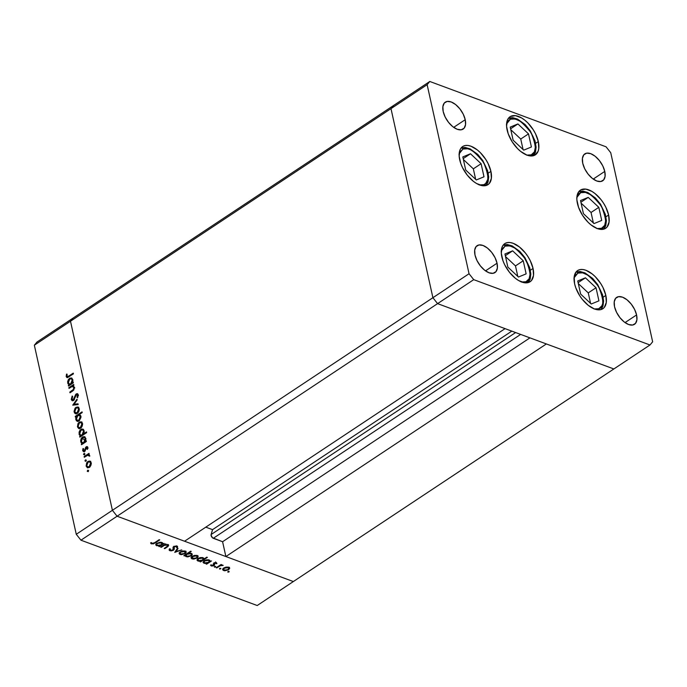 <?xml version="1.0" encoding="UTF-8"?>
<svg xmlns="http://www.w3.org/2000/svg" width="687" height="687" viewBox="0 0 687 687"><rect width="100%" height="100%" fill="white"/><g stroke="black" fill="none" stroke-linecap="round" stroke-linejoin="round"><path stroke-width="1.03" d="M117.091 516.22L437.585 303.628L505.065 328.635L184.563 541.236L117.091 516.22L184.563 541.236L505.065 328.635L437.585 303.628L117.091 516.22L112.402 510.304L117.091 516.22L80.946 540.197L257.204 605.522L293.349 581.554L117.091 516.22L112.402 510.304L432.904 297.711L437.585 303.628L613.852 368.962L293.349 581.554L117.091 516.22L112.402 510.304L70.486 321.233L112.402 510.304L70.486 321.233L390.989 108.64L432.904 297.711L437.585 303.628L613.852 368.962L257.204 605.522L80.946 540.197L76.266 534.28L112.402 510.304L70.486 321.233L73.148 318.038L70.486 321.233L34.35 345.209L76.266 534.28L34.35 345.209L37.012 342.014L393.651 105.446L37.012 342.014L34.35 345.209L70.486 321.233L73.148 318.038L70.486 321.233L390.989 108.64L432.904 297.711L76.266 534.28L80.946 540.197L117.091 516.22M205.791 527.152L212.541 529.651L211.038 535.001L212.369 537.689L222.588 541.734L225.877 556.547L546.371 343.947L613.852 368.962L649.988 344.986L652.65 341.791L610.734 152.72L606.054 146.803L429.796 81.478L427.134 84.673L469.049 273.735L473.729 279.652L649.988 344.986L613.852 368.962L546.371 343.947L225.877 556.547L222.588 541.734L213.288 538.29L520.643 334.414L213.288 538.29A2.516 1.331 56.4 0 1 211.098 534.546L212.541 529.651L511.806 331.134L212.541 529.651L205.791 527.152M393.651 105.446L390.989 108.64L432.904 297.711L437.585 303.628L473.729 279.652L437.585 303.628L432.904 297.711L469.049 273.735L432.904 297.711L390.989 108.64L427.134 84.673L390.989 108.64L393.651 105.446L390.989 108.64L393.651 105.446L429.796 81.478L393.651 105.446M529.952 337.858L222.588 541.734L529.952 337.858M515.619 332.551L211.098 534.546L515.619 332.551M574.624 283.86A22.877 12.126 -123.6 0 1 577.587 270.584A22.877 12.126 -123.6 0 1 593.491 275.023A22.877 12.126 -123.6 0 1 605.84 295.427L603.16 297.213L605.84 295.427L606.295 302.4L604.302 307.433L602.473 308.961L600.172 309.751L594.521 309.013L588.227 305.32L582.232 299.249L579.639 295.599L575.766 287.75L574.624 283.86L574.169 276.895L576.161 271.863L577.99 270.334L580.292 269.544L582.98 269.527L585.942 270.283L592.237 273.976L595.337 276.758L600.824 283.697L603.006 287.578L605.84 295.427A22.877 12.126 -123.6 0 1 602.877 308.712A22.877 12.126 -123.6 0 1 586.973 304.272A22.877 12.126 -123.6 0 1 574.624 283.86M501.845 256.886A22.877 12.126 -123.6 0 1 504.808 243.602A22.877 12.126 -123.6 0 1 520.712 248.041A22.877 12.126 -123.6 0 1 533.052 268.454L530.373 270.231L533.052 268.454L533.507 275.427L531.523 280.451L529.686 281.979L524.705 282.786L518.616 280.536L515.439 278.347L509.453 272.275L504.67 264.735L502.978 260.777L501.304 253.22L502.085 247.105L503.382 244.89L505.211 243.361L507.513 242.571L510.192 242.554L513.155 243.31L519.458 246.994L525.452 253.065L528.037 256.723L530.227 260.605L533.052 268.454A22.877 12.126 -123.6 0 1 530.098 281.739A22.877 12.126 -123.6 0 1 514.185 277.299A22.877 12.126 -123.6 0 1 501.845 256.886M459.706 159.813A22.877 12.126 -123.6 0 1 462.669 146.537A22.877 12.126 -123.6 0 1 478.573 150.977A22.877 12.126 -123.6 0 1 490.922 171.381L488.234 173.158L490.922 171.381L491.368 178.354L489.384 183.377L487.547 184.915L482.566 185.722L476.477 183.463L473.309 181.274L467.315 175.202L462.531 167.662L460.84 163.704L459.165 156.147L459.947 150.032L461.243 147.817L463.072 146.288L465.374 145.498L468.053 145.481L471.016 146.237L477.319 149.921L480.411 152.712L485.907 159.65L488.088 163.532L490.922 171.381A22.877 12.126 -123.6 0 1 487.959 184.666A22.877 12.126 -123.6 0 1 472.055 180.226A22.877 12.126 -123.6 0 1 459.706 159.813M507.118 129.998A22.877 12.126 -123.6 0 1 510.072 116.713A22.877 12.126 -123.6 0 1 525.984 121.152A22.877 12.126 -123.6 0 1 538.325 141.565L535.645 143.343L538.325 141.565L538.78 148.538L538.084 151.346L534.958 155.09L529.978 155.897L527.015 155.142L520.712 151.458L517.62 148.667L512.124 141.728L508.251 133.888L506.577 126.331L507.358 120.216L508.646 118.001L510.484 116.464L515.465 115.665L521.553 117.915L524.722 120.105L527.822 122.896L533.31 129.834L535.499 133.716L538.325 141.565A22.877 12.126 -123.6 0 1 535.362 154.841A22.877 12.126 -123.6 0 1 519.458 150.41A22.877 12.126 -123.6 0 1 507.118 129.998M577.415 203.446A22.877 12.126 -123.6 0 1 580.378 190.162A22.877 12.126 -123.6 0 1 596.282 194.601A22.877 12.126 -123.6 0 1 608.63 215.014L605.951 216.791L608.63 215.014L609.086 221.978L607.093 227.011L605.264 228.539L600.275 229.346L597.312 228.591L591.018 224.907L587.917 222.116L582.43 215.177L578.557 207.328L576.874 199.78L576.96 196.473L578.952 191.45L580.781 189.913L585.771 189.105L591.859 191.364L595.028 193.554L601.022 199.625L603.615 203.283L605.797 207.165L608.63 215.014A22.877 12.126 -123.6 0 1 605.668 228.29A22.877 12.126 -123.6 0 1 589.764 223.85A22.877 12.126 -123.6 0 1 577.415 203.446M497.044 263.207L485.503 270.867L497.044 263.207L497.362 268.128L495.962 271.674L493.043 273.314L489.058 272.791L484.61 270.189L480.385 265.903L477.01 260.588L475.009 255.04A16.153 8.562 -123.6 0 1 477.104 245.671A16.153 8.562 -123.6 0 1 488.328 248.806A16.153 8.562 -123.6 0 1 497.044 263.207A16.153 8.562 -123.6 0 1 494.958 272.584A16.153 8.562 -123.6 0 1 483.725 269.45A16.153 8.562 -123.6 0 1 475.009 255.04L474.691 250.12L476.1 246.573L479.011 244.933L482.995 245.457L487.444 248.059L491.677 252.352L495.044 257.668L497.044 263.207M604.766 171.415L593.233 179.075L604.766 171.415L605.092 176.336L603.684 179.882L600.764 181.523L596.78 180.999L592.331 178.397L588.106 174.112L584.731 168.796L582.739 163.248A16.153 8.562 -123.6 0 1 584.826 153.879A16.153 8.562 -123.6 0 1 596.05 157.014A16.153 8.562 -123.6 0 1 604.766 171.415A16.153 8.562 -123.6 0 1 602.679 180.793A16.153 8.562 -123.6 0 1 591.447 177.658A16.153 8.562 -123.6 0 1 582.739 163.248L582.413 158.336L583.821 154.781L586.741 153.141L590.726 153.665L595.165 156.267L599.399 160.56L602.774 165.876L604.766 171.415M465.228 119.701L453.686 127.353L465.228 119.701L465.554 124.622L464.146 128.168L461.226 129.809L457.241 129.285L452.793 126.683L448.568 122.389L445.193 117.073L443.192 111.534A16.153 8.562 -123.6 0 1 445.288 102.157A16.153 8.562 -123.6 0 1 456.512 105.291A16.153 8.562 -123.6 0 1 465.228 119.701A16.153 8.562 -123.6 0 1 463.141 129.07A16.153 8.562 -123.6 0 1 451.909 125.936A16.153 8.562 -123.6 0 1 443.192 111.534L442.875 106.614L444.283 103.067L447.194 101.427L451.179 101.951L455.627 104.553L459.861 108.838L463.227 114.154L465.228 119.701M636.583 314.929L625.041 322.581L636.583 314.929L636.901 319.85L635.501 323.397L632.581 325.037L628.596 324.513L624.148 321.911L619.923 317.626L616.548 312.302L614.547 306.763A16.153 8.562 -123.6 0 1 616.643 297.385A16.153 8.562 -123.6 0 1 627.866 300.52A16.153 8.562 -123.6 0 1 636.583 314.929A16.153 8.562 -123.6 0 1 634.496 324.307A16.153 8.562 -123.6 0 1 623.264 321.173A16.153 8.562 -123.6 0 1 614.547 306.763L614.23 301.842L615.638 298.295L618.549 296.655L622.534 297.179L626.982 299.781L631.216 304.066L634.582 309.39L636.583 314.929M606.054 146.803L610.734 152.72L652.65 341.791L649.988 344.986L473.729 279.652L469.049 273.735L427.134 84.673L429.796 81.478L606.054 146.803M72.101 386.472L74.522 387.854L73.827 387.597L73.208 389.735L73.844 389.967L73.208 389.735L72.118 390.551L72.899 390.843L72.118 390.551L69.834 392.071L70.624 392.363L69.834 392.071L69.988 392.792L72.47 391.143L74.454 387.322L73.002 385.75L73.595 385.965L73.002 385.75L73.878 385.167L73.724 384.454L68.855 387.674L69.018 388.395L68.855 387.674L73.724 384.454L73.878 385.167L73.002 385.75L74.454 387.322L73.732 390.104L69.988 392.792L69.834 392.071L73.569 389.289L73.792 387.434L72.247 386.429L69.018 388.395L73.123 385.793L72.109 386.472L74.514 387.339M76.927 394.45L76.283 393.891L75.364 395.008L75.931 395.214L75.364 395.008L74.754 396.914L75.321 397.12L74.754 396.914L74.007 399.053L74.574 399.267L73.423 399.774L74.084 400.023L71.946 398.958L72.667 396.476L72.178 396.021L71.259 399.413L72.238 400.71L73.569 400.495L72.126 400.658L71.319 399.628L72.178 396.021L72.667 396.476L71.98 399.104L73.123 399.911L75.888 394.226L77.245 393.634L78.224 394.639L77.614 397.696L77.064 397.318L77.425 394.802L76.231 394.785L73.569 400.495L76.472 394.587L77.983 394.819M72.728 405.158L76.987 399.173L77.159 399.946L74.041 404.231L78.009 403.81L78.181 404.583L72.728 405.158L78.181 404.583L78.009 403.81L74.041 404.231L77.159 399.946L76.987 399.173L72.728 405.158M75.991 407.331L78.344 407.219L79.263 410.019L78.215 412.552L75.81 413.789L74.582 413.059L74.059 411.393L75.072 408.198L75.991 407.331L74.153 412.011L75.39 413.686L77.322 413.368L78.876 411.419L79.185 408.671L77.889 406.987L75.991 407.331L76.91 407.674L75.991 407.331M79.271 422.153L81.624 422.041L82.543 424.841L81.495 427.374L79.099 428.611L77.442 426.833L77.983 423.587L79.271 422.153L77.442 426.833L78.67 428.508L80.611 428.181L82.165 426.241L82.474 423.493L81.178 421.809L79.271 422.153L80.19 422.496L79.271 422.153M85.308 441.372L86.21 440.771L86.364 441.483L81.504 444.712L81.341 444L82.182 443.441L80.937 442.316L80.654 440.384L81.341 438.315L82.835 436.812L84.982 436.941L85.823 439.852L85.308 441.372L85.772 438.358L84.441 436.64L82.586 436.958L80.731 441.672L82.182 443.441L81.341 444L81.504 444.712L86.364 441.483L86.21 440.771L85.308 441.372L86.098 441.664L85.308 441.372M87.292 471.299L88.03 471.565L87.283 471.016L88.142 470.2L88.202 471.402L87.292 471.299L87.996 471.591L88.408 470.561L87.704 470.26L88.391 470.518L87.704 470.26L87.292 471.299L87.996 471.591M87.979 461.406L90.332 461.295L91.251 464.086L90.195 466.619L87.799 467.864L86.141 466.087L86.682 462.84L87.979 461.406L86.141 466.087L87.378 467.761L89.31 467.435L90.864 465.494L91.173 462.746L89.877 461.063L87.979 461.406L88.898 461.75L87.979 461.406M85.008 460.968L85.738 461.243L84.99 460.694L85.849 459.869L85.909 461.08L85.008 460.968L85.712 461.269L86.115 460.238L85.411 459.938L86.107 460.196L85.411 459.938L85.008 460.968L85.712 461.269M84.286 457.284L84.132 456.572L88.992 453.343L89.155 454.055L88.434 454.536L89.387 455.026L89.525 456.159L87.816 455.163L84.286 457.284L87.618 455.223L89.525 456.159L89.55 455.421L88.434 454.536L89.155 454.055L88.992 453.343L84.132 456.572L84.922 456.864L84.132 456.572L84.286 457.284M83.582 454.528L84.312 454.803L83.565 454.253L84.424 453.437L84.484 454.639L83.582 454.528L84.278 454.828L84.69 453.798L83.986 453.497L84.673 453.755L83.986 453.497L83.582 454.528L84.278 454.828M86.176 446.773L87.687 447.117L87.412 449.35L86.888 449.143L87.129 447.658L86.356 447.477L85.042 450.861L83.385 451.574L82.672 450.38L83.007 448.525L83.556 448.697L83.436 450.535L84.235 450.749L86.176 446.773L84.312 450.706L83.299 450.191L83.556 448.697L83.007 448.525L82.715 450.629L83.428 451.591L84.501 451.402L86.356 447.477L87.18 447.795L86.888 449.143L87.412 449.35L87.773 447.4L87.172 446.584L86.176 446.773L87.086 447.117L86.176 446.773M83.591 433.832L86.493 431.908L86.648 432.621L79.821 437.147L79.666 436.434L80.508 435.876L79.254 434.751L79.099 432.14L79.984 430.26L81.418 429.117L83.651 429.753L84.123 432.303L83.591 433.832L84.089 430.792L82.766 429.074L80.911 429.392L79.048 434.115L80.508 435.876L79.666 436.434L79.821 437.147L86.648 432.621L86.493 431.908L83.591 433.832L84.381 434.124L83.591 433.832M76.283 416.52L75.381 417.112L75.227 416.399L82.054 411.874L82.208 412.586L79.366 414.476L80.645 415.566L80.937 417.498L79.254 420.745L77.734 421.354L76.455 420.813L75.759 419.173L75.956 417.258L75.819 419.525L77.15 421.251L79.005 420.925L80.86 416.21L79.366 414.476L82.208 412.586L82.054 411.874L75.227 416.399L75.381 417.112L76.283 416.52M72.298 382.693L73.2 382.101L73.354 382.814L68.494 386.042L68.331 385.33L69.172 384.772L67.927 383.638L67.644 381.714L68.331 379.645L69.834 378.133L71.972 378.271L72.813 381.173L72.298 382.693L72.762 379.688L71.439 377.97L69.576 378.288L67.721 383.002L69.172 384.772L68.331 385.33L68.494 386.042L73.354 382.814L73.2 382.101L72.298 382.693L73.097 382.994L72.298 382.693M66.879 376.115L67.858 376.648L73.269 373.144L73.432 373.857L67.498 377.601L66.184 376.528L66.527 374.097L67.137 374.175L66.879 376.115L67.137 374.175L66.527 374.097L66.184 376.528L66.931 377.575L73.432 373.857L73.269 373.144L68.837 376.081L69.636 376.373L66.879 376.115L68.614 377.043M161.256 547.341L160.681 547.127L165.55 543.906L166.125 544.121L165.241 544.697L168.409 544.937L168.109 546.414L164.803 548.655L164.227 548.441L167.808 545.847L167.156 545.031L164.408 545.341L161.256 547.341L164.408 545.341L167.293 545.083L167.551 546.165L164.227 548.441L164.803 548.655L168.701 545.358L167.997 544.722L165.241 544.697L166.125 544.121L165.55 543.906L160.681 547.127L161.256 547.341L161.144 546.826L161.256 547.341M177.272 546.268L177.504 547.47L176.92 546.088L173.785 546.534L173.124 547.341L172.952 549.978L170.565 550.261L170.264 549.007L169.38 549.025L169.122 550.021L169.878 550.716L173.519 550.201L173.356 549.497L173.33 550.321L171.097 550.897L169.363 550.416L169.38 549.025L170.264 549.007L170.075 549.72L170.814 550.339L173.107 549.858L173.124 547.341L174.12 546.337L176.593 545.993L177.598 547.067L176.576 547.548L176.173 546.517L174.266 546.818L174.258 549.188L173.519 550.201L174.386 546.732L176.173 546.517L176.576 547.548L177.504 547.47L177.59 546.706M174.773 552.357L177.409 548.303L178.036 548.535L176.052 551.463L181.772 549.918L174.773 552.357L181.772 549.918L176.052 551.463L178.036 548.535L177.409 548.303L174.773 552.357M186.186 552.296L185.198 551.103L182.605 550.974L180.234 551.876L182.965 550.914L185.979 551.592L186.083 552.649L185.095 553.679L181.274 554.675L179.728 554.237L179.161 553.327L180.234 551.876L179.178 553.567L180.166 554.443L185.095 553.679L186.168 551.979M198.131 556.719L197.143 555.525L194.55 555.397L192.18 556.307L194.55 555.397L197.143 555.525L198.131 556.719L197.04 558.11L193.219 559.098L191.673 558.668L191.106 557.75L192.18 556.307L191.123 557.999L192.111 558.866L197.04 558.11L198.114 556.401M210.042 561.331L209.123 559.965L204.151 560.712L203.103 562.413L204.073 563.306L203.816 562.164L204.073 563.306L206.83 563.014L206.074 563.958L206.65 564.173L206.538 563.649L206.65 564.173L211.519 560.944L210.042 561.331L209.827 560.377L210.042 561.331L211.519 560.944L206.65 564.173L206.074 563.958L206.916 563.4L204.073 563.306L203.077 562.172L204.151 560.712L206.323 559.871L208.608 559.819L209.81 560.36L210.042 561.331L210.085 560.807M227.861 572.116L228.136 571.429L229.192 571.636L228.11 572.168L228.977 571.386L227.886 571.55L227.861 572.116L227.886 571.55M229.681 568.415L228.702 567.222L226.109 567.093L223.739 568.003L226.109 567.093L228.702 567.222L229.69 568.226L228.599 569.806L224.769 570.794L223.232 570.365L222.657 569.446L223.739 568.003L222.674 569.695L223.661 570.562L228.599 569.806L229.673 568.097M219.539 569.034L219.814 568.338L220.87 568.544L219.788 569.085L220.656 568.304L219.565 568.467L219.539 569.034L219.565 568.467M216.783 567.926L216.207 567.711L221.077 564.482L221.652 564.697L220.931 565.178L223.215 565.367L220.433 565.667L216.783 567.926L220.192 565.77L223.215 565.367L220.931 565.178L221.652 564.697L221.077 564.482L216.207 567.711L216.783 567.926L216.671 567.402L216.783 567.926M214.438 567.144L214.705 566.449L215.761 566.655L214.679 567.187L215.546 566.406L214.456 566.577L214.438 567.144L214.456 566.577M214.353 563.838L213.82 564.413L214.069 565.556L214.602 564.972L214.121 562.971L214.267 563.623L214.447 562.808L214.55 563.271L215.821 563.065L215.701 562.55L216.113 563.709L216.929 563.572L216.414 562.67L213.949 563.074L216.01 562.567L216.929 563.572L214.55 563.271L214.602 564.972L213.425 565.882L211.424 566.019L210.6 565.04L213.382 565.41L213.949 563.074L213.468 565.358L211.854 565.573L211.433 564.886L210.6 565.332M203.902 559.098L203.026 557.707L198.062 558.454L197.006 560.154L197.976 561.039L197.727 559.905L197.976 561.039L200.733 560.755L199.977 561.7L200.552 561.914L200.441 561.391L200.552 561.914L207.38 557.38L206.804 557.166L203.902 559.098L203.678 558.084L203.902 559.098L206.804 557.166L207.38 557.38L200.552 561.914L199.977 561.7L200.819 561.142L198.114 561.09L196.98 559.914L198.062 558.454L200.226 557.604L202.51 557.561L203.841 558.282L203.902 559.098L203.945 558.54M186.031 555.56L187.671 556.461L190.205 555.963L191.424 554.607L190.531 553.164L190.66 553.739L186.847 554.306L186.735 553.782L186.847 554.306L190.66 553.739L191.415 554.443L191.948 553.713L190.617 555.723L186.812 556.29L186.04 555.603L186.847 554.306L186.074 555.139L186.22 556.685L191.201 555.938L192.248 554.237L191.278 553.353L188.393 553.284L188.272 552.76L188.393 553.284L191.235 551.395L190.66 551.18L183.833 555.714L184.408 555.929L185.189 554.813L184.408 555.929L183.833 555.714L190.66 551.18L191.235 551.395L188.393 553.284L191.707 553.559L192.266 554.486L191.647 555.594L187.731 556.925L185.73 556.444L185.31 555.328L185.267 555.852M156.396 543.537L156.645 544.679L157.435 543.408L161.247 542.842L161.119 542.258L162.02 543.537L161.205 544.825L157.4 545.384L156.533 544.636L156.782 545.779L159.539 545.487L158.783 546.431L159.358 546.646L159.247 546.122L159.358 546.646L164.227 543.417L162.75 543.795L162.544 542.85L162.75 543.795L164.227 543.417L159.358 546.646L158.783 546.431L159.624 545.873L156.026 545.306L156.413 543.529L160.062 542.206L162.33 542.678L162.75 543.795L162.793 543.28M150.651 542.799L151.432 543.881L151.183 542.739L151.432 543.881L155.262 542.885L155.15 542.369L155.262 542.885L159.762 539.905L159.178 539.69L154.755 542.627L152.145 543.443L153.888 543.168L159.178 539.69L159.762 539.905L153.467 543.864L151.054 543.683L150.651 542.799L151.501 542.584L152.145 543.443L151.501 542.584L150.685 543.108M228.951 571.953L228.977 571.386M229.432 567.282L228.342 568.664M228.47 569.222L228.599 569.806L228.47 569.222M223.498 569.454L223.661 570.562L222.751 569.059M222.648 568.965L223.661 569.506M228.78 568.338L229.398 567.453M228.101 567.617L228.823 568.286L228.015 569.592L224.263 570.167L223.498 569.471L224.202 567.728L224.305 568.218L228.101 567.617L227.972 567.041L228.101 567.617L224.503 568.097L223.533 569.583L225.104 570.339L227.139 570.03L228.78 568.767L228.101 567.617M220.63 568.87L220.656 568.304M220.819 564.654L220.931 565.178L220.819 564.654M222.245 564.963L222.382 565.59L222.245 564.963M222.073 564.972L222.176 565.427L222.073 564.972M220.055 565.161L220.192 565.77L220.055 565.161M218.303 566.32L218.423 566.844L218.303 566.32M215.529 566.973L215.546 566.406M216.929 563.572L216.414 562.67M215.821 563.065L216.113 563.709M215.881 562.473L215.563 561.923M214.602 564.972L214.267 563.623M210.6 565.04L211.287 565.976L211.064 564.954L211.287 565.976L214.069 565.556L213.691 564.491M211.854 565.573L211.433 564.886M213.21 564.216L213.494 563.615M213.417 563.649L213.769 564.989M211.175 564.886L211.656 564.972M213.674 564.508L214.318 563.907M209.904 560.704L209.32 561.099L209.904 560.704M208.539 560.369L209.312 561.064L208.496 562.352L204.692 562.911L203.936 562.206L204.614 560.446L204.726 560.936L208.539 560.369L208.41 559.785L208.539 560.369L204.924 560.807L203.97 562.309L205.095 563.031L207.611 562.799L209.286 561.468L208.539 560.369M203.764 558.471L203.223 558.832L203.764 558.471M202.442 558.11L203.215 558.806L202.399 560.094L198.595 560.652L197.839 559.948L198.517 558.188L198.629 558.677L202.442 558.11L202.313 557.526L202.442 558.11L198.826 558.548L197.873 560.051L199.453 560.832L201.523 560.532L203.189 559.209L202.442 558.11M197.873 555.585L196.791 556.968M196.911 557.535L197.04 558.11L196.911 557.535M191.699 556.642L191.948 557.775L192.755 556.522L196.542 555.92L196.413 555.345L197.272 556.59L196.465 557.896L192.704 558.471L191.862 557.732L192.111 558.866L191.192 557.363M191.098 557.269L192.111 557.81M197.229 556.642L197.839 555.757M192.755 556.522L191.982 557.887L193.554 558.643L196.053 558.136L197.272 556.925L196.877 556.084L195.692 555.757L192.755 556.522M184.408 555.929L184.296 555.405L184.408 555.929M185.31 555.328L186.22 556.685L185.267 555.139L186.22 555.628M185.971 554.787L185.765 554.289M185.782 554.418L186.04 555.603M185.928 551.154L184.846 552.537M184.966 553.104L185.095 553.679L184.966 553.104M179.745 552.211L180.003 553.353L180.81 552.09L184.597 551.498L184.468 550.914L185.327 552.168L184.52 553.464L180.758 554.04L179.908 553.301L180.166 554.443L179.247 552.941M179.144 552.837L180.157 553.387M185.275 552.211L185.894 551.326M180.81 552.09L180.037 553.456L181.608 554.22L184.107 553.705L185.335 552.365L183.738 551.326L180.81 552.09M175.855 550.588L176.052 551.463L175.855 550.588M169.878 550.716L169.217 549.368L169.878 550.716M170.565 550.261L170.264 549.007M173.124 547.341L173.373 549.463M173.115 548.32L173.021 547.187M177.504 547.47L177.255 546.337L176.516 546.397L177.315 546.131M176.173 546.517L176.576 547.548M174.283 546.259L174.386 546.732L174.283 546.259M173.751 546.551L173.948 547.453L173.751 546.551M174.223 548.492L173.948 547.453M173.699 546.32L173.261 549.059L174.009 547.556M165.129 544.181L165.241 544.697L165.129 544.181M168.272 544.851L167.808 545.315M167.164 546.474L167.285 547.007L167.164 546.474M164.682 548.14L164.803 548.655L164.682 548.14M167.293 545.083L167.551 546.165M164.279 544.748L164.408 545.341L164.279 544.748M162.905 545.658L163.017 546.182L162.905 545.658M167.516 545.538L168.401 544.628M162.613 543.177L162.029 543.572L162.613 543.177M162.75 543.795L161.84 542.438L156.868 543.185L155.812 544.885L156.782 545.779L155.872 544.259M155.777 544.164L156.67 544.679M157.435 543.408L156.679 544.782L158.259 545.564L160.792 545.066L162.038 543.7L160.389 542.661L157.435 543.408M88.408 470.561L87.704 470.26M88.211 471.634L88.623 470.604M88.511 470.689L88.194 471.497M87.06 466.421L87.833 467.838L87.069 466.482L89.868 466.988L87.696 466.98L86.734 465.683L88.134 462.128L89.585 461.87L90.581 463.141L89.147 466.722L90.366 465.142L90.581 463.141L91.268 463.39L89.473 461.827L87.945 462.257L86.76 464.197L87.069 466.482M87.026 466.413L86.141 466.087L87.026 466.413M88.778 461.827L90.796 461.398M90.572 461.338L88.649 461.922M89.688 467.272L87.988 466.817M90.203 462.136L91.362 463.047M87.696 466.98L89.43 467.349M91.165 462.703L89.585 461.87M86.115 460.238L85.411 459.938M85.927 461.312L86.33 460.281M86.227 460.367L85.909 461.175M87.558 455.241L88.563 454.579L87.558 455.241M89.216 454.82L88.434 454.536L89.216 454.82M88.889 454.631L88.434 454.536M89.568 455.919L88.924 455.687L89.568 455.919M87.618 455.223L88.924 455.687M89.842 456.022L88.537 455.558M84.69 453.798L83.986 453.497M84.501 454.871L84.905 453.841M84.802 453.927L84.475 454.734M87.421 449.341L86.888 449.143L87.421 449.341M87.799 448.027L87.18 447.795L87.799 448.027M86.356 447.477L87.172 447.778M88.091 448.139L87.275 447.812L86.871 448.302M83.934 451.642L82.715 450.629L83.582 450.698L84.303 451.909M83.548 448.723L83.007 448.525L83.548 448.723M84.312 450.706L83.299 450.191M84.218 450.535L85.231 451.041M85.3 450.406L84.733 450.2L85.3 450.406M85.626 449.204L85.042 448.98L85.626 449.204M86.073 447.761L85.48 447.538L86.073 447.761M86.399 447.881L87.567 446.893M87.601 446.885L86.708 447.443M86.863 447.392L87.884 447.787M82.139 444.291L81.341 444L82.139 444.291M82.981 443.733L82.182 443.441L82.981 443.733M83.101 443.776L81.65 442.016L82.844 443.69M81.598 441.999L80.731 441.672L81.598 441.999M83.359 437.404L82.586 436.958L84.896 436.872M85.025 436.889L83.256 437.473M84.295 442.943L82.844 442.746M84.87 437.722L85.961 438.675M85.909 441.131L85.051 442.437M85.171 438.761L83.762 442.394L84.561 442.686L82.337 442.66L81.332 441.303L82.741 437.679L84.183 437.439L85.858 439.019L84.063 437.404L82.32 438.023L81.281 440.315L81.933 442.402L82.981 442.72L84.14 442.102L85.154 440.281L85.171 438.761M85.282 442.205L85.738 441.526M82.337 442.66L84.037 443.029M85.755 438.306L84.183 437.439M80.456 436.726L79.666 436.434L80.456 436.726M81.298 436.168L80.508 435.876L81.298 436.168M81.427 436.219L79.967 434.45L81.16 436.125M79.924 434.433L79.048 434.115L79.924 434.433M81.684 429.839L80.911 429.392L83.221 429.315M83.342 429.323L81.581 429.916M82.612 435.378L81.169 435.18M83.196 430.156L84.278 431.11M84.235 433.574L83.376 434.871M83.496 431.196L82.088 434.828L82.878 435.12L80.662 435.094L79.658 433.737L81.057 430.114L82.509 429.873L84.183 431.453L82.38 429.839L80.645 430.466L79.598 432.75L80.25 434.837L81.306 435.154L82.801 434.167L83.496 431.196M83.608 434.639L84.037 434.004M80.662 435.094L82.363 435.464M84.08 430.74L82.509 429.873M79.168 428.619L78.37 427.237L81.16 427.735L78.988 427.726L78.035 426.438L79.426 422.874L80.886 422.617L81.873 423.888L80.448 427.469L81.667 425.897L81.873 423.888L82.56 424.145L80.946 422.642L79.426 422.874L78.06 424.952L78.37 427.228M78.327 427.159L77.442 426.833L78.327 427.159M80.078 422.574L82.096 422.153M81.873 422.084L79.95 422.668M78.361 427.177L79.555 428.834M80.98 428.018L79.288 427.563M81.504 422.883L82.655 423.802M78.988 427.726L80.731 428.104M82.466 423.45L80.886 422.617M76.017 416.691L75.227 416.399L76.017 416.691M76.403 416.562L77.227 416.021L76.403 416.562M78.464 415.197L79.486 414.519L78.464 415.197M77.614 421.354L76.755 419.92M76.704 419.851L75.819 419.525L76.704 419.851M76.738 419.869L77.94 421.535M79.907 415.506L80.98 416.365M79.323 420.779L78.249 420.753M76.412 419.122L77.82 415.498L79.245 415.231L80.946 416.846L80.259 416.588L78.85 420.212L79.563 420.478L77.408 420.444L76.412 419.122L77.734 420.521L79.546 419.534L80.319 417.061L79.349 415.274L77.107 416.159L76.412 419.122M80.843 416.124L79.245 415.231M77.408 420.444L79.142 420.822M75.879 413.797L75.089 412.415L77.88 412.913L75.707 412.904L74.746 411.616L76.145 408.052L77.597 407.795L78.593 409.066L77.159 412.655L78.378 411.075L78.593 409.066L79.28 409.323L77.485 407.76L75.956 408.19L74.771 410.13L75.081 412.406M75.038 412.337L74.153 412.011L75.038 412.337M76.789 407.752L78.807 407.331M78.584 407.262L76.661 407.855M75.072 412.355L76.266 414.012M77.7 413.196L75.999 412.75M78.224 408.061L79.374 408.98M75.707 412.904L77.442 413.282M79.177 408.628L77.597 407.795M73.887 405.038L74.385 404.351L73.887 405.038M74.96 404.566L78.103 404.239L74.96 404.566M72.728 400.796L71.259 399.413L72.126 399.448M73.423 399.774L72.624 399.911L73.827 400.289M76.472 394.587L78.335 395.48L77.571 395.197L77.064 397.318L77.614 397.696L78.275 394.819L77.442 393.685L76.283 393.891L77.854 393.969L76.807 394.561M78.49 395.54L77.476 394.87M72.118 399.345L72.745 400.804M77.76 394.785L78.344 395.145M68.855 387.674L69.653 387.975L68.855 387.674M74.746 387.94L73.02 386.807M69.129 385.622L68.331 385.33L69.129 385.622M69.971 385.063L69.172 384.772L69.971 385.063M70.091 385.106L68.64 383.346L69.834 385.021M68.588 383.329L67.721 383.002L68.588 383.329M70.349 378.726L69.576 378.288L71.886 378.202M72.015 378.219L70.254 378.803M71.285 384.273L69.842 384.076M71.869 379.044L72.951 379.997M72.908 382.461L72.049 383.767M72.169 380.091L70.752 383.724L71.551 384.016L69.335 383.99L68.322 382.633L69.731 379.009L71.173 378.769L72.856 380.349L71.053 378.726L69.31 379.353L68.271 381.646L68.923 383.732L69.971 384.05L71.474 383.054L72.169 380.091M72.272 383.535L72.728 382.857M69.335 383.99L71.027 384.359M72.745 379.628L71.173 378.769M67.438 377.618L66.184 376.528L67.051 376.493M67.103 374.303L66.527 374.097L67.103 374.303M67.043 376.287L67.489 377.678M194.172 559.081L193.811 558.651M192.815 557.44L192.351 556.839M85.119 440.427L82.947 438.71M82.251 438.1L81.787 437.671M501.295 250.832L505.108 246.118L509.848 245.86L515.448 248.342L518.316 250.515L523.614 256.303L529.059 266.839L530.209 273.529L529.127 278.767L525.984 281.739A2.155 1.812 67.7 0 1 526.328 282.872A2.155 1.812 -112.3 0 0 525.984 281.739L522.068 282.151M501.149 251.476L501.965 249.098L505.108 246.118A2.155 1.812 -112.3 0 0 503.27 245.027A2.155 1.812 67.7 0 1 505.108 246.118C509.385 243.112 516.298 247.638 525.847 259.703C531.403 273.409 531.446 280.751 525.984 281.739L521.244 282.005M518.453 277.033L526.139 273.873L523.236 260.768L512.639 250.832L504.954 253.992L507.856 267.088L518.453 277.033L507.856 267.088L504.954 253.992L512.639 250.832L505.331 255.684L512.639 250.832L523.236 260.768L515.482 265.921L505.529 256.586L515.482 265.921L523.236 260.768L526.139 273.873L518.453 277.033M528.2 282.597L530.184 274.585M511.42 246.307L503.27 245.019M517.809 276.423L515.482 265.921L517.809 276.423M574.083 277.814L577.896 273.1L582.628 272.833L588.235 275.324L593.851 280.184L596.393 283.284L600.464 290.232L602.688 297.282L602.731 303.362L601.915 305.741L598.763 308.721A2.155 1.812 67.7 0 1 599.107 309.854A2.155 1.812 -112.3 0 0 598.763 308.721L594.856 309.124M573.928 278.45L574.744 276.071L577.896 273.1A2.155 1.812 -112.3 0 0 576.049 272A2.155 1.812 67.7 0 1 577.896 273.1C582.172 270.085 589.085 274.611 598.626 286.677C604.182 300.382 604.225 307.733 598.763 308.721L594.032 308.987M591.232 304.006L598.927 300.846L596.024 287.75L585.427 277.814L577.733 280.974L580.635 294.07L591.232 304.006L580.635 294.07L577.733 280.974L585.427 277.814L578.111 282.666L585.427 277.814L596.024 287.75L588.261 292.894L578.308 283.559L588.261 292.894L596.024 287.75L598.927 300.846L591.232 304.006M590.588 303.405L588.261 292.894L590.588 303.405M576.874 197.392L580.687 192.678L585.418 192.412L591.026 194.902L596.642 199.762L599.184 202.863L603.255 209.81L604.629 213.399L605.779 220.089L604.706 225.327L601.554 228.299A2.155 1.812 67.7 0 1 601.898 229.432A2.155 1.812 -112.3 0 0 601.554 228.299L597.647 228.711M576.719 198.036L578.875 193.846L580.687 192.678A2.155 1.812 -112.3 0 0 578.84 191.587A2.155 1.812 67.7 0 1 580.687 192.678C584.963 189.664 591.868 194.189 601.417 206.255C606.973 219.96 607.016 227.311 601.554 228.299L596.823 228.565M594.023 223.584L601.718 220.424L598.815 207.328L588.218 197.392L580.524 200.552L583.426 213.648L594.023 223.584L583.426 213.648L580.524 200.552L588.218 197.392L580.901 202.244L588.218 197.392L598.815 207.328L591.052 212.481L581.099 203.146L591.052 212.481L598.815 207.328L601.718 220.424L594.023 223.584M593.379 222.983L591.052 212.481L593.379 222.983M506.568 123.943L510.381 119.229L515.121 118.971L520.72 121.453L523.58 123.626L528.887 129.414L532.957 136.37L535.182 143.42L535.482 146.64L534.4 151.879L531.257 154.85A2.155 1.812 67.7 0 1 531.601 155.983A2.155 1.812 -112.3 0 0 531.257 154.85L527.341 155.262M506.422 124.587L508.569 120.397L510.381 119.229A2.155 1.812 -112.3 0 0 508.535 118.138A2.155 1.812 67.7 0 1 510.381 119.229C514.657 116.215 521.57 120.749 531.12 132.806C536.667 146.52 536.719 153.862 531.257 154.85L526.517 155.116M523.717 150.144L531.412 146.984L528.509 133.879L517.912 123.943L510.226 127.104L513.129 140.2L523.717 150.144L513.129 140.2L510.226 127.104L517.912 123.943L510.596 128.795L517.912 123.943L528.509 133.879L520.746 139.032L510.802 129.697L520.746 139.032L528.509 133.879L531.412 146.984L523.717 150.144M533.473 155.709L535.448 147.696M516.693 119.418L508.543 118.13M523.073 149.534L520.746 139.032L523.073 149.534M459.165 153.768L462.969 149.053L467.71 148.787L470.458 149.697L476.177 153.45L481.475 159.238L485.546 166.185L487.77 173.236L487.813 179.316L485.657 183.506L483.846 184.674A2.155 1.812 67.7 0 1 484.189 185.799A2.155 1.812 -112.3 0 0 483.846 184.674L479.93 185.078M459.01 154.403L459.826 152.025L462.969 149.053A2.155 1.812 -112.3 0 0 461.132 147.954A2.155 1.812 67.7 0 1 462.969 149.053C467.246 146.039 474.159 150.565 483.708 162.63C489.264 176.336 489.307 183.687 483.846 184.674L479.114 184.932M476.314 179.96L484 176.799L481.098 163.704L470.509 153.759L462.815 156.919L465.717 170.024L476.314 179.96L465.717 170.024L462.815 156.919L470.509 153.759L463.193 158.62L470.509 153.759L481.098 163.704L473.343 168.847L463.39 159.513L473.343 168.847L481.098 163.704L484 176.799L476.314 179.96M475.67 179.359L473.343 168.847L475.67 179.359M228.823 568.286L228.573 567.153M223.498 569.471L223.249 568.338M216.122 563.4L215.873 562.258M214.275 563.821L214.018 562.679M213.769 564.834L213.511 563.692M209.312 561.064L209.063 559.922M203.936 562.206L203.687 561.064M203.215 558.806L202.966 557.664M197.839 559.948L197.59 558.806M197.272 556.59L197.014 555.457M191.415 554.443L191.158 553.31M185.327 552.168L185.069 551.026M170.084 549.789L169.835 548.655M173.356 548.621L173.098 547.479M176.636 546.946L176.379 545.804M173.966 547.556L173.708 546.423M167.86 545.547L167.602 544.405M162.02 543.537L161.771 542.395M88.468 455.163L89.387 455.507M83.754 450.792L84.673 451.136M503.348 244.924L507.392 244.538L512.219 245.937L519.853 251.433L524.92 257.608L529.771 267.81L530.828 274.044L530.192 279.145L528.312 282.563M576.127 271.906L580.172 271.52L584.998 272.911L592.641 278.407L597.707 284.581L602.559 294.792L603.615 301.026L602.971 306.127L601.091 309.536M578.918 191.484L582.962 191.098L587.789 192.497L595.423 197.985L600.498 204.168L605.35 214.37L606.406 220.604L605.762 225.705L603.882 229.123M508.62 118.035L512.665 117.649L517.491 119.049L525.126 124.545L530.192 130.719L535.044 140.921L536.1 147.155L535.456 152.256L533.584 155.674M461.209 147.86L465.254 147.473L470.08 148.864L477.714 154.36L482.781 160.535L487.633 170.737L488.697 176.98L488.053 182.081L486.173 185.49"/></g></svg>
